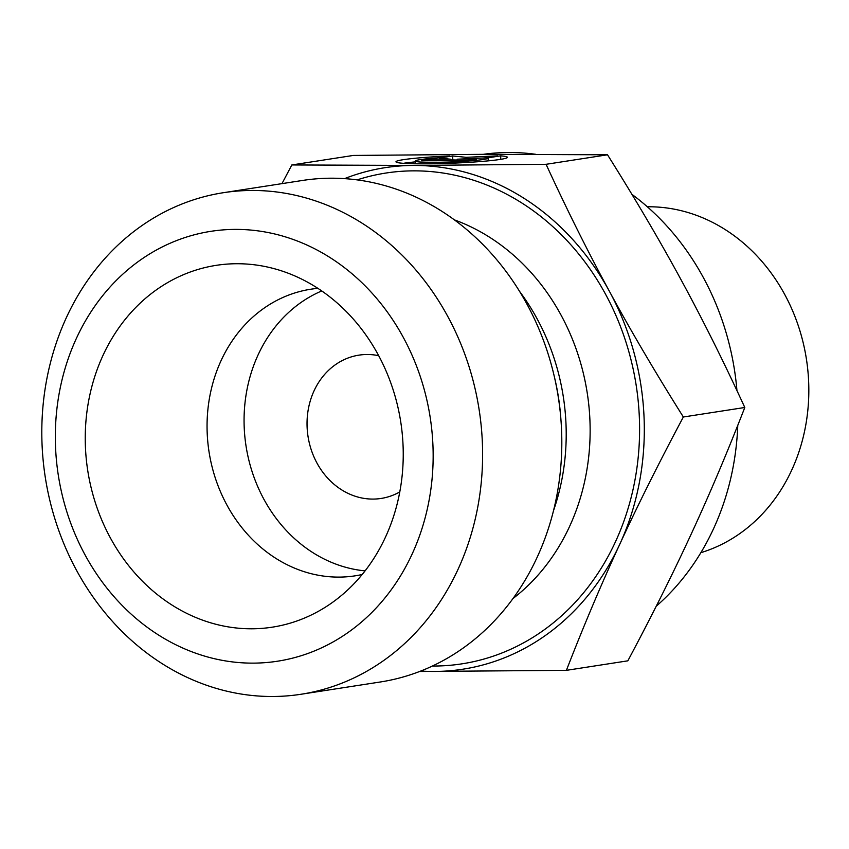 <?xml version="1.0" encoding="UTF-8"?>
<svg xmlns="http://www.w3.org/2000/svg" width="849" height="849" viewBox="0 0 849 849"><rect width="100%" height="100%" fill="white"/><g stroke="black" fill="none" stroke-linecap="round" stroke-linejoin="round"><path stroke-width="1.27" d="M500.655 155.855A55.79 3.651 177.7 0 1 507.447 157.32A55.79 3.651 177.7 0 1 451.859 163.21A55.79 3.651 177.7 0 1 395.963 161.798A55.79 3.651 177.7 0 1 449.821 155.983L437.044 157.967A36.454 2.388 -2.3 0 0 415.288 161.023A36.454 2.388 -2.3 0 0 451.806 161.947A36.454 2.388 -2.3 0 0 488.133 158.094A36.454 2.388 -2.3 0 0 487.878 157.829L500.655 155.855L500.793 159.336M415.32 161.872A55.79 3.651 -2.3 0 0 403.36 163.316M476.533 159.156L466.854 160.652L421.677 160.769L431.356 159.272L450.713 159.219L439.103 158.073L452.644 155.983L466.207 157.32L497.832 155.866L484.28 157.956L457.176 159.209L476.533 159.156M457.176 159.209L457.24 160.684M466.207 157.32L466.26 158.784M457.208 160.026L450.745 159.909M452.644 155.983L452.793 159.591M450.713 159.219L450.777 160.694M431.356 159.272L431.409 160.748M483.368 154.316A251.951 217.97 81.2 0 1 509.039 152.502A251.951 217.97 81.2 0 1 535.846 154.327M631.889 194.315A251.951 217.97 81.2 0 1 736.953 390.636M737.77 425.349A251.951 217.97 81.2 0 1 656.203 606.25M647.331 206.785A176.327 152.555 81.2 0 1 648.615 206.774A176.327 152.555 81.2 0 1 806.55 359.987A176.327 152.555 81.2 0 1 700.86 552.678M566.4 670.339L627.846 660.83C652.17 615.175 673.406 572.682 691.532 533.352C709.722 494.012 727.476 452.061 744.796 407.488C723.857 361.95 702.707 319.564 681.365 280.34C660.087 241.095 635.466 199.25 607.513 154.794L485.617 154.316L353.29 155.441L291.844 164.95L413.75 165.438L546.077 164.303C567.015 209.841 588.155 252.227 609.497 291.462C630.786 330.696 655.407 372.541 683.349 416.997C659.026 462.652 637.79 505.144 619.664 544.474C601.474 583.815 583.719 625.766 566.4 670.339L419.597 671.495M744.796 407.488L683.349 416.997M607.513 154.794L546.077 164.303M281.974 183.639L291.844 164.95M378.707 355.699A72.505 62.73 -98.8 0 0 367.108 354.5A72.505 62.73 -98.8 0 0 358.915 355.147A72.505 62.73 -98.8 0 0 307.423 431.685A72.505 62.73 -98.8 0 0 372.913 499.085A72.505 62.73 -98.8 0 0 381.095 498.448A72.505 62.73 -98.8 0 0 399.783 491.932M420.764 671.039A253.766 219.541 -98.8 0 0 434.072 671.463A253.766 219.541 -98.8 0 0 619.664 544.474A253.766 219.541 -98.8 0 0 609.497 291.462A253.766 219.541 -98.8 0 0 413.75 165.438A253.766 219.541 -98.8 0 0 344.556 178.63M317.897 288.363A145.009 125.45 -98.8 0 0 310.819 289.222A145.009 125.45 -98.8 0 0 207.835 442.297A145.009 125.45 -98.8 0 0 338.804 577.108A145.009 125.45 -98.8 0 0 355.179 575.824A145.009 125.45 -98.8 0 0 362.183 574.497M236.913 263.731A183.076 158.381 81.2 0 1 275.585 269.059A183.076 158.381 81.2 0 1 400.76 422.038A183.076 158.381 81.2 0 1 327.682 605.698A183.076 158.381 81.2 0 1 251.569 628.791A183.076 158.381 81.2 0 1 85.409 446.659A183.076 158.381 81.2 0 1 236.913 263.731M321.75 290.942A145.009 125.45 -98.8 0 0 246.03 445.98A145.009 125.45 -98.8 0 0 365.081 570.878M223.393 192.702L302.594 180.444A253.766 219.541 81.2 0 1 554.026 375.322A253.766 219.541 81.2 0 1 560.977 420.234A253.766 219.541 81.2 0 1 380.225 682.002L301.024 694.259A253.766 219.541 -98.8 0 0 479.165 409.897A253.766 219.541 -98.8 0 0 223.393 192.702A253.766 219.541 -98.8 0 0 43.172 460.583A253.766 219.541 -98.8 0 0 272.37 696.498A253.766 219.541 -98.8 0 0 301.024 694.259M252.949 663.133A217.514 188.181 81.2 0 1 76.452 338.242A217.514 188.181 81.2 0 1 403.317 337.414A217.514 188.181 81.2 0 1 252.949 663.133M554.026 375.322L554.779 378.537A216.93 187.682 81.2 0 1 560.722 416.933L560.977 420.234M553.506 510.673A212.07 183.48 -98.8 0 0 519.556 291.366M454.353 219.859A212.07 183.48 81.2 0 1 587.264 393.172A212.07 183.48 81.2 0 1 512.966 598.556M432.374 666.041A248.322 214.839 -98.8 0 0 433.85 666.041A248.322 214.839 -98.8 0 0 636.092 384.756A248.322 214.839 -98.8 0 0 357.132 179.882M415.288 161.023L415.394 163.783M488.133 158.094L488.239 160.864"/></g></svg>
